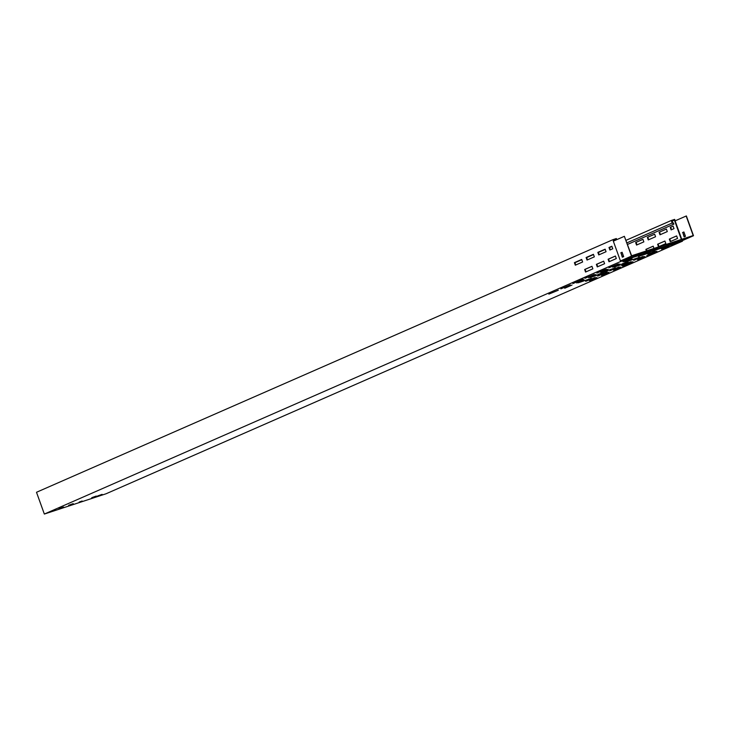 <?xml version="1.0" encoding="UTF-8"?>
<svg xmlns="http://www.w3.org/2000/svg" width="730" height="730" viewBox="0 0 730 730"><rect width="100%" height="100%" fill="white"/><g stroke="black" fill="none" stroke-linecap="round" stroke-linejoin="round"><path stroke-width="1.09" d="M684.329 236.821L682.769 232.487L683.9 231.985M686.163 216.007L693.19 235.544L631.614 255.774L624.369 236.319L631.496 256.102L693.5 235.726L686.373 215.943L675.113 220.852L681.756 239.303M693.5 235.726L682.45 240.571L620.445 260.948L613.319 241.155L624.369 236.319M682.55 232.56L683.9 231.967L685.461 236.328L684.12 236.912L682.769 232.487M622.115 252.297L620.974 252.79L622.535 257.124M620.755 252.863L622.106 252.27L623.676 256.632L622.325 257.215L620.974 252.79M631.496 256.102L620.445 260.948M657.511 248.355L652.885 249.879L657.456 248.218M650.567 250.244L643.778 252.48L650.512 250.107M640.931 253.62L634.142 255.856L640.876 253.483M666.919 244.879L675.14 242.013L666.919 244.879M679.493 240.955L672.704 243.181L679.438 240.809M586.117 257.507L593.426 254.305L594.339 256.851L587.039 260.053L586.117 257.507L586.582 257.352L587.486 259.853M596.373 264.36L603.673 261.167L604.595 263.703L597.286 266.906L596.373 264.36L596.839 264.214L597.733 266.705M597.843 252.37L605.143 249.176L606.055 251.713L598.755 254.916L597.843 252.37L598.308 252.224L599.202 254.715M608.099 259.223L615.399 256.029L616.312 258.566L609.012 261.769L608.099 259.223L608.555 259.077L609.459 261.577M584.657 269.498L591.957 266.304L592.87 268.841L585.57 272.044L584.657 269.498L585.113 269.352L586.017 271.843M574.4 262.645L581.701 259.442L582.613 261.988L575.313 265.191L574.4 262.645L574.866 262.49L575.76 264.99M608.984 247.488L611.868 246.229L612.78 248.766L609.897 250.025L608.984 247.488L609.45 247.333L610.344 249.833M682.294 240.617L682.495 241.165L106.042 493.781L44.338 514.057L620.792 261.44L620.6 260.893M613.465 241.092L612.954 239.659L616.348 238.537L616.75 239.659M44.338 514.057L36.5 492.276L612.954 239.659M616.303 239.851L616.074 239.239L613.611 240.051L613.912 240.9M613.693 240.279L616.074 239.239M593.435 254.35L586.582 257.352M603.692 261.212L596.839 264.214M605.161 249.213L598.308 252.224M615.417 256.075L608.555 259.077M591.975 266.34L585.113 269.352M581.719 259.488L574.866 262.49M611.886 246.266L609.45 247.333M621.057 260.738L681.838 240.772M647.355 237.387L654.655 234.184L655.577 236.73L648.267 239.924L647.355 237.387L654.673 234.23M657.611 244.24L664.911 241.037L665.824 243.583L658.524 246.786L657.611 244.24L664.93 241.082M659.08 232.25L666.38 229.047L667.293 231.593L659.993 234.786L659.08 232.25L666.399 229.092M669.328 239.102L676.637 235.909L677.549 238.445L670.25 241.648L669.328 239.102L676.646 235.945M646.442 250.91L645.886 249.377L653.195 246.174L653.998 248.419M635.638 242.524L642.938 239.321L643.851 241.867L636.551 245.061L635.638 242.524L642.957 239.367M670.222 227.368L673.106 226.099L674.018 228.645L671.135 229.904L670.222 227.368L673.124 226.145M681.355 239.431L674.383 220.077L671.919 220.889L673.927 224.083L672.175 223.033L671.253 220.496L674.648 219.383L675.168 220.825M672.002 221.126L674.383 220.077M627.526 244.422L673.927 224.083M626.961 242.853L672.175 223.033M574.939 262.709L581.792 259.697M586.655 257.571L593.517 254.569M598.381 252.434L605.234 249.432M609.523 247.552L611.959 246.484M626.048 240.307L671.253 220.496M648.714 239.732L647.82 237.232M658.971 246.585L658.077 244.085M660.44 234.595L659.537 232.094M670.697 241.448L669.793 238.956M646.899 250.755L646.351 249.222L653.204 246.22M636.998 244.869L636.095 242.369M671.582 229.713L670.688 227.213M588.745 277.719L596.045 274.516L588.672 277.51M600.754 272.454L608.053 269.251L600.68 272.244M612.762 267.189L620.062 263.986L612.689 266.988M624.77 261.924L632.08 258.73L624.697 261.723M618.356 263.895L608.893 267.8L618.356 263.895M604.549 269.635L600.389 270.994L604.458 269.379M606.347 269.151L596.885 273.066L606.347 269.151M594.339 274.416L584.876 278.331L594.339 274.416M583.124 279.015L576.371 281.524L583.124 279.015M601.584 275.475L608.884 272.272L601.511 275.265M613.592 270.209L620.892 267.007L613.519 270.009M626.805 264.954L622.644 266.322L626.714 264.698M589.575 280.74L596.875 277.537L589.502 280.53M558.313 290.212L548.851 294.117L558.313 290.212M570.322 284.946L560.859 288.852L570.322 284.946M582.33 279.681L572.867 283.587L582.33 279.681M591.409 278.34L578.333 282.784L591.409 278.34M628.101 261.97L621.768 264.041L627.955 261.577M647.911 254.323L655.212 251.12L647.839 254.122M608.017 270.766L597.751 274.571L608.017 270.766M603.418 273.084L590.351 277.519L603.418 273.084M615.427 267.819L602.36 272.263L615.427 267.819M627.435 262.554L614.368 266.998L627.435 262.554M639.443 257.288L626.377 261.732L639.443 257.288M623.064 261.833L630.364 258.63L622.991 261.623M643.203 256.385L633.74 260.3L643.203 256.385M631.195 261.65L621.732 265.556L631.195 261.65M619.186 266.915L609.723 270.821L619.186 266.915M607.178 272.171L597.715 276.086L607.178 272.171M595.169 277.437L585.706 281.351L595.169 277.437M564.728 288.24L572.028 285.038L564.655 288.04M576.736 282.975L584.036 279.782L576.663 282.775M625.601 264.944L632.901 261.751L625.528 264.744M637.609 259.679L644.909 256.486L637.536 259.478M650.822 254.423L646.661 255.792L650.731 254.168M649.618 254.423L656.918 251.22L649.545 254.213M661.626 249.158L668.926 245.955L661.553 248.957M650.111 252.616L638.385 256.467L650.056 252.489M79.251 502.258L82.134 500.999L79.178 502.058M73.237 503.764L68.611 505.288L73.201 503.654M63.601 507.14L58.975 508.664L63.565 507.031M96.378 496.163L91.752 497.677L96.333 496.044M102.163 494.465L97.537 495.989L102.127 494.356M682.495 241.165L620.792 261.44M645.886 249.377L646.351 249.222"/></g></svg>
